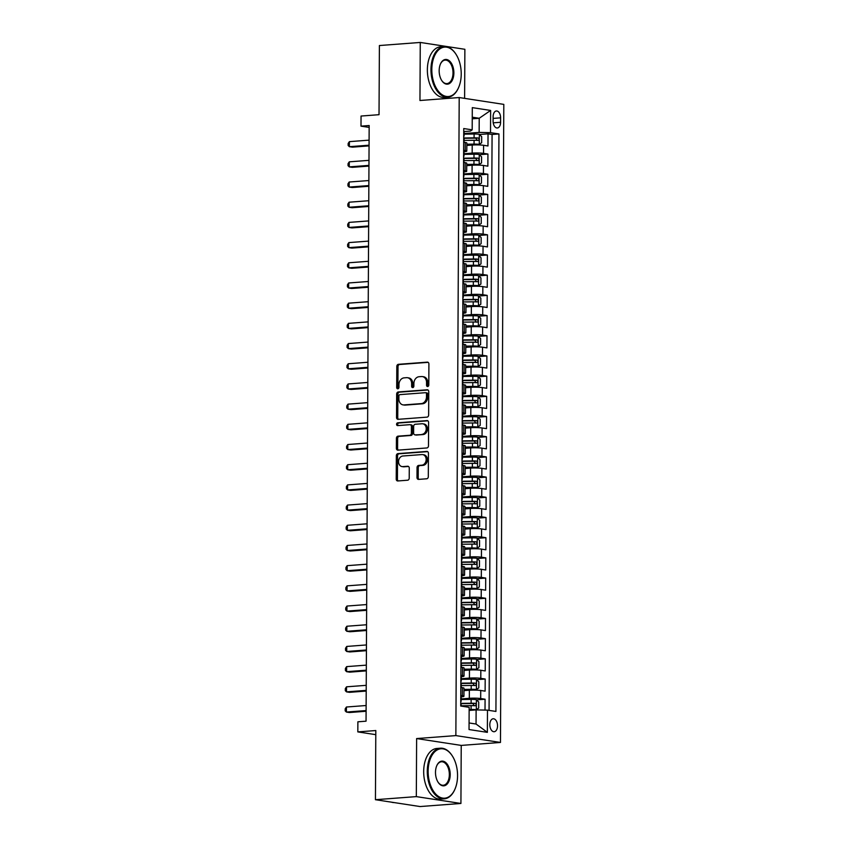 <?xml version="1.0" encoding="UTF-8"?>
<svg xmlns="http://www.w3.org/2000/svg" width="849" height="849" viewBox="0 0 849 849"><rect width="100%" height="100%" fill="white"/><g stroke="black" fill="none" stroke-linecap="round" stroke-linejoin="round"><path stroke-width="1.27" d="M427.663 386.528A1.401 1.114 -81.3 0 0 428.798 385.064L428.904 363.998A1.995 1.592 -81.3 0 0 427.312 362.141L398.425 364.317A1.995 1.592 -81.3 0 0 396.812 366.428L396.695 387.484A1.401 1.114 -81.3 0 0 398.945 387.314L398.956 384.586A6.378 5.105 -81.3 0 1 404.124 377.858L406.533 377.678A6.378 5.105 -81.3 0 1 407.467 377.709A6.378 5.105 -81.3 0 1 411.638 383.631L411.627 386.359A1.401 1.114 -81.3 0 0 413.866 386.189L413.887 383.461A6.378 5.105 -81.3 0 1 419.056 376.733L421.454 376.553A6.378 5.105 -81.3 0 1 422.399 376.585A6.378 5.105 -81.3 0 1 426.559 382.506L426.548 385.223A1.401 1.114 -81.3 0 0 427.663 386.528M497.535 725.831A6.505 3.842 85.7 0 0 493.195 718.763A6.505 3.842 85.7 0 0 489.82 724.653A6.505 3.842 85.7 0 0 494.171 731.721A6.505 3.842 85.7 0 0 497.535 725.831M416.997 477.531A1.995 1.592 -81.3 0 0 418.599 479.388L426.697 478.783A1.995 1.592 -81.3 0 0 428.31 476.671L428.437 453.292A1.995 1.592 -81.3 0 0 426.845 451.424L397.958 453.61A1.995 1.592 -81.3 0 0 396.345 455.711L396.218 479.101A1.995 1.592 -81.3 0 0 397.81 480.959L407.605 480.216A1.995 1.592 -81.3 0 0 409.218 478.114L409.271 468.107A1.995 1.592 -81.3 0 0 407.679 466.25L402.819 466.61A5.338 4.266 -81.3 0 1 402.033 466.589A5.338 4.266 -81.3 0 1 398.574 461.145A5.338 4.266 -81.3 0 1 402.872 456.009L421.889 454.576A5.338 4.266 -81.3 0 1 422.675 454.608A5.338 4.266 -81.3 0 1 426.134 460.041A5.338 4.266 -81.3 0 1 421.836 465.178L418.663 465.422A1.995 1.592 -81.3 0 0 417.05 467.523L416.997 477.531L418.207 477.711A1.995 1.592 -81.3 0 0 418.982 479.356M464.615 98.367L464.87 49.295L420.266 42.45L379.397 45.538L379.025 114.689L361.048 116.048L360.995 126.151L369.166 125.525L366.046 721.183L357.875 721.809L357.822 731.902L375.789 734.661M416.318 796.617L460.922 803.462L461.23 745.411L416.626 738.566L416.318 796.617L375.438 799.705L375.81 730.543L357.822 731.902M416.626 738.566L455.86 735.595L459.203 97.539L503.807 104.385L500.464 742.451L455.86 735.595M420.266 42.45L419.958 100.5L459.203 97.539M427.026 417.135A1.995 1.592 -81.3 0 0 428.639 415.034L428.756 391.644A1.995 1.592 -81.3 0 0 427.164 389.787L398.277 391.973A1.995 1.592 -81.3 0 0 396.663 394.074L396.536 417.464A1.995 1.592 -81.3 0 0 398.139 419.321L427.026 417.135M428.596 422.473L428.48 445.852A1.995 1.592 -81.3 0 1 426.856 447.954L397.969 450.14A1.995 1.592 -81.3 0 1 396.377 448.283L396.43 438.275A1.995 1.592 -81.3 0 1 398.043 436.163L409.759 435.282A1.995 1.592 -81.3 0 0 411.372 433.181L411.415 426.538A1.995 1.592 -81.3 0 0 409.812 424.68L397.619 425.604A1.401 1.114 -81.3 0 1 397.64 422.823L427.005 420.605A1.995 1.592 -81.3 0 1 428.596 422.473M460.922 803.462L420.053 806.55L375.438 799.705M485.023 710.093L485.076 699.226L476.554 699.863M461.145 698.918L469.317 698.303A8.129 0.891 0.3 0 1 480.683 698.547L480.725 690.47L485.119 691.15L485.182 679.03L476.66 679.678M461.251 678.722L469.423 678.107A8.129 0.891 0.3 0 1 480.789 678.351L480.831 670.275L485.225 670.954L485.288 658.835L476.767 659.482M461.357 658.537L469.529 657.922A8.129 0.891 0.3 0 1 480.895 658.166L480.937 650.09L485.331 650.759L485.395 638.65L476.873 639.286M461.463 638.342L469.635 637.726A8.129 0.891 0.3 0 1 481.001 637.97L481.043 629.894L485.437 630.574L485.501 618.454L476.979 619.101M461.569 618.146L469.741 617.531A8.129 0.891 0.3 0 1 481.107 617.775L481.15 609.699L485.543 610.378L485.607 598.269L477.085 598.906M461.676 597.961L469.847 597.346A8.129 0.891 0.3 0 1 481.213 597.59L481.256 589.514L485.649 590.182L485.713 578.073L477.191 578.721M461.782 577.766L469.953 577.15A8.129 0.891 0.3 0 1 481.319 577.394L481.362 569.318L485.755 569.997L485.819 557.878L477.287 558.525M461.888 557.57L470.059 556.955A8.129 0.891 0.3 0 1 481.425 557.209L481.468 549.123L485.861 549.802L485.925 537.693L477.393 538.33M461.994 537.385L470.166 536.77A8.129 0.891 0.3 0 1 481.532 537.014L481.574 528.938L485.968 529.617L486.031 517.497L477.499 518.145M462.1 517.19L470.272 516.574A8.129 0.891 0.3 0 1 481.627 516.818L481.67 508.742L486.074 509.421L486.137 497.302L477.605 497.949M462.206 496.994L470.378 496.378A8.129 0.891 0.3 0 1 481.733 496.633L481.776 488.557L486.18 489.226L486.244 477.117L477.711 477.754M462.312 476.809L470.484 476.193A8.129 0.891 0.3 0 1 481.839 476.438L481.882 468.361L486.286 469.041L486.35 456.921L477.817 457.569M462.418 456.613L470.59 455.998A8.129 0.891 0.3 0 1 481.945 456.242L481.988 448.166L486.392 448.845L486.456 436.726L477.923 437.373M462.525 436.428L470.696 435.802A8.129 0.891 0.3 0 1 482.052 436.057L482.094 427.981L486.498 428.649L486.562 416.541L478.029 417.177M462.631 416.233L470.802 415.617A8.129 0.891 0.3 0 1 482.158 415.861L482.2 407.785L486.604 408.465L486.668 396.345L478.136 396.992M462.737 396.037L470.908 395.422A8.129 0.891 0.3 0 1 482.264 395.666L482.306 387.59L486.71 388.269L486.774 376.149L478.242 376.797M462.843 375.852L471.015 375.237A8.129 0.891 0.3 0 1 482.37 375.481L482.412 367.405L486.817 368.073L486.88 355.964L478.348 356.601M462.949 355.657L471.121 355.041A8.129 0.891 0.3 0 1 482.476 355.285L482.519 347.209L486.923 347.888L486.986 335.769L478.454 336.416M463.055 335.461L471.227 334.846A8.129 0.891 0.3 0 1 482.582 335.09L482.625 327.014L487.029 327.693L487.093 315.584L478.56 316.221M463.161 315.276L471.322 314.661A8.129 0.891 0.3 0 1 482.688 314.905L482.731 306.829L487.135 307.497L487.199 295.388L478.666 296.036M463.267 295.081L471.428 294.465A8.129 0.891 0.3 0 1 482.794 294.709L482.837 286.633L487.241 287.312L487.305 275.193L478.772 275.84M463.374 274.885L471.535 274.269A8.129 0.891 0.3 0 1 482.901 274.524L482.943 266.437L487.347 267.117L487.411 255.008L478.878 255.645M463.48 254.7L471.641 254.084A8.129 0.891 0.3 0 1 483.007 254.329L483.049 246.252L487.453 246.932L487.517 234.812L478.985 235.46M463.575 234.504L471.747 233.889A8.129 0.891 0.3 0 1 483.113 234.133L483.155 226.057L487.559 226.736L487.623 214.617L479.091 215.264M463.681 214.309L471.853 213.693A8.129 0.891 0.3 0 1 483.219 213.948L483.261 205.872L487.666 206.54L487.729 194.432L479.197 195.068M463.787 194.124L471.959 193.508A8.129 0.891 0.3 0 1 483.325 193.752L483.368 185.676L487.761 186.356L487.825 174.236L479.303 174.883M463.894 173.928L472.065 173.313A8.129 0.891 0.3 0 1 483.431 173.557L483.474 165.481L487.867 166.16L487.931 154.04L483.537 153.372A8.129 0.891 -179.7 0 0 472.171 153.117L464 153.743M479.409 154.688L487.931 154.04M480.725 690.47A8.129 0.891 -179.7 0 0 469.359 690.226L463.968 690.63M480.831 670.275A8.129 0.891 -179.7 0 0 469.465 670.031L464.074 670.434M480.937 650.09A8.129 0.891 -179.7 0 0 469.571 649.835L464.18 650.249M481.043 629.894A8.129 0.891 -179.7 0 0 469.677 629.65L464.286 630.054M481.15 609.699A8.129 0.891 -179.7 0 0 469.784 609.455L464.392 609.869M481.256 589.514A8.129 0.891 -179.7 0 0 469.89 589.27L464.499 589.673M481.362 569.318A8.129 0.891 -179.7 0 0 469.996 569.074L464.605 569.477M481.468 549.123A8.129 0.891 -179.7 0 0 470.102 548.879L464.711 549.292M481.574 528.938A8.129 0.891 -179.7 0 0 470.208 528.694L464.817 529.097M481.67 508.742A8.129 0.891 -179.7 0 0 470.314 508.498L464.923 508.901M481.776 488.557A8.129 0.891 -179.7 0 0 470.42 488.302L465.029 488.716M481.882 468.361A8.129 0.891 -179.7 0 0 470.526 468.117L465.135 468.521M481.988 448.166A8.129 0.891 -179.7 0 0 470.633 447.922L465.241 448.325M482.094 427.981A8.129 0.891 -179.7 0 0 470.739 427.726L465.348 428.14M482.2 407.785A8.129 0.891 -179.7 0 0 470.845 407.541L465.454 407.945M482.306 387.59A8.129 0.891 -179.7 0 0 470.951 387.346L465.56 387.749M482.412 367.405A8.129 0.891 -179.7 0 0 471.057 367.15L465.666 367.564M482.519 347.209A8.129 0.891 -179.7 0 0 471.163 346.965L465.772 347.368M482.625 327.014A8.129 0.891 -179.7 0 0 471.259 326.769L465.878 327.183M482.731 306.829A8.129 0.891 -179.7 0 0 471.365 306.585L465.984 306.988M482.837 286.633A8.129 0.891 -179.7 0 0 471.471 286.389L466.09 286.792M482.943 266.437A8.129 0.891 -179.7 0 0 471.577 266.193L466.197 266.607M483.049 246.252A8.129 0.891 -179.7 0 0 471.683 246.008L466.292 246.412M483.155 226.057A8.129 0.891 -179.7 0 0 471.789 225.813L466.398 226.216M483.261 205.872A8.129 0.891 -179.7 0 0 471.895 205.617L466.504 206.031M483.368 185.676A8.129 0.891 -179.7 0 0 472.002 185.432L466.61 185.835M483.474 165.481A8.129 0.891 -179.7 0 0 472.108 165.237L466.717 165.64M493.12 116.695L493.099 121.131A6.293 3.714 85.7 0 0 497.312 127.987A6.293 3.714 85.7 0 0 500.581 122.277L500.602 117.841A6.293 3.714 85.7 0 0 496.389 110.986A6.293 3.714 85.7 0 0 493.12 116.695M469.072 722.966L476.045 724.027L476.119 709.902L487.485 710.146L495.922 711.441L498.947 133.951L490.51 132.656L479.144 132.412L464.106 133.548M487.485 710.146L487.368 732.358L469.041 729.546L469.157 707.334L460.72 706.028L463.745 128.549L472.182 129.844L472.299 107.632L490.626 110.444L490.51 132.656M489.066 710.39L492.08 134.471L488.037 133.855L487.973 145.964L483.58 145.296A8.129 0.891 -179.7 0 0 472.214 145.041L466.823 145.455M463.618 151.78A8.129 0.891 -179.7 0 0 466.801 151.09A8.129 0.891 -179.7 0 0 465.21 150.56L463.628 150.315M466.801 151.09L466.844 143.014A8.129 0.891 -179.7 0 0 465.252 142.473L463.671 142.239M460.774 695.49L462.355 695.734A8.129 0.891 0.3 0 1 463.947 696.265A8.129 0.891 0.3 0 1 460.763 696.955M463.947 696.265L463.989 688.189A8.129 0.891 -179.7 0 0 462.397 687.658L460.816 687.414M460.88 675.295L462.461 675.539A8.129 0.891 0.3 0 1 464.042 676.08A8.129 0.891 0.3 0 1 460.869 676.77M464.042 676.08L464.085 668.004A8.129 0.891 -179.7 0 0 462.503 667.463L460.922 667.218M460.986 655.11L462.567 655.354A8.129 0.891 0.3 0 1 464.148 655.884A8.129 0.891 0.3 0 1 460.975 656.574M464.148 655.884L464.191 647.808A8.129 0.891 -179.7 0 0 462.609 647.278L461.028 647.034M461.092 634.914L462.673 635.158A8.129 0.891 0.3 0 1 464.254 635.689A8.129 0.891 0.3 0 1 461.081 636.379M464.254 635.689L464.297 627.613A8.129 0.891 -179.7 0 0 462.716 627.082L461.134 626.838M461.198 614.718L462.779 614.963A8.129 0.891 0.3 0 1 464.361 615.504A8.129 0.891 0.3 0 1 461.187 616.194M464.361 615.504L464.403 607.428A8.129 0.891 -179.7 0 0 462.822 606.886L461.24 606.642M461.304 594.533L462.885 594.778A8.129 0.891 0.3 0 1 464.467 595.308A8.129 0.891 0.3 0 1 461.294 595.998M464.467 595.308L464.509 587.232A8.129 0.891 -179.7 0 0 462.928 586.701L461.347 586.457M461.41 574.338L462.992 574.582A8.129 0.891 0.3 0 1 464.573 575.123A8.129 0.891 0.3 0 1 461.4 575.802M464.573 575.123L464.615 567.047A8.129 0.891 -179.7 0 0 463.034 566.506L461.453 566.262M461.516 554.153L463.098 554.386A8.129 0.891 0.3 0 1 464.679 554.928A8.129 0.891 0.3 0 1 461.506 555.617M464.679 554.928L464.721 546.852A8.129 0.891 -179.7 0 0 463.14 546.31L461.559 546.066M461.623 533.957L463.204 534.201A8.129 0.891 0.3 0 1 464.785 534.732A8.129 0.891 0.3 0 1 461.612 535.422M464.785 534.732L464.827 526.656A8.129 0.891 -179.7 0 0 463.246 526.125L461.665 525.881M461.729 513.762L463.31 514.006A8.129 0.891 0.3 0 1 464.891 514.547A8.129 0.891 0.3 0 1 461.718 515.226M464.891 514.547L464.934 506.471A8.129 0.891 -179.7 0 0 463.352 505.93L461.771 505.686M461.835 493.577L463.416 493.81A8.129 0.891 0.3 0 1 464.997 494.351A8.129 0.891 0.3 0 1 461.824 495.041M464.997 494.351L465.04 486.275A8.129 0.891 -179.7 0 0 463.458 485.734L461.877 485.501M461.941 473.381L463.522 473.625A8.129 0.891 0.3 0 1 465.103 474.156A8.129 0.891 0.3 0 1 461.93 474.846M465.103 474.156L465.146 466.08A8.129 0.891 -179.7 0 0 463.565 465.549L461.983 465.305M462.047 453.186L463.628 453.43A8.129 0.891 0.3 0 1 465.21 453.971A8.129 0.891 0.3 0 1 462.036 454.661M465.21 453.971L465.252 445.895A8.129 0.891 -179.7 0 0 463.671 445.354L462.089 445.109M462.153 433.001L463.734 433.245A8.129 0.891 0.3 0 1 465.316 433.775A8.129 0.891 0.3 0 1 462.143 434.465M465.316 433.775L465.358 425.699A8.129 0.891 -179.7 0 0 463.777 425.158L462.196 424.924M462.259 412.805L463.841 413.049A8.129 0.891 0.3 0 1 465.422 413.58A8.129 0.891 0.3 0 1 462.249 414.27M465.422 413.58L465.464 405.504A8.129 0.891 -179.7 0 0 463.883 404.973L462.302 404.729M462.365 392.609L463.947 392.854A8.129 0.891 0.3 0 1 465.528 393.395A8.129 0.891 0.3 0 1 462.355 394.085M465.528 393.395L465.57 385.319A8.129 0.891 -179.7 0 0 463.989 384.777L462.408 384.533M462.472 372.424L464.053 372.669A8.129 0.891 0.3 0 1 465.634 373.199A8.129 0.891 0.3 0 1 462.461 373.889M465.634 373.199L465.677 365.123A8.129 0.891 -179.7 0 0 464.095 364.592L462.514 364.348M462.578 352.229L464.148 352.473A8.129 0.891 0.3 0 1 465.74 353.004A8.129 0.891 0.3 0 1 462.567 353.693M465.74 353.004L465.783 344.927A8.129 0.891 -179.7 0 0 464.191 344.397L462.62 344.153M462.684 332.033L464.254 332.277A8.129 0.891 0.3 0 1 465.846 332.819A8.129 0.891 0.3 0 1 462.673 333.508M465.846 332.819L465.889 324.743A8.129 0.891 -179.7 0 0 464.297 324.201L462.726 323.957M462.779 311.848L464.361 312.092A8.129 0.891 0.3 0 1 465.952 312.623A8.129 0.891 0.3 0 1 462.779 313.313M465.952 312.623L465.995 304.547A8.129 0.891 -179.7 0 0 464.403 304.016L462.822 303.772M462.885 291.653L464.467 291.897A8.129 0.891 0.3 0 1 466.059 292.438A8.129 0.891 0.3 0 1 462.885 293.117M466.059 292.438L466.101 284.362A8.129 0.891 -179.7 0 0 464.509 283.821L462.928 283.577M462.992 271.468L464.573 271.701A8.129 0.891 0.3 0 1 466.165 272.242A8.129 0.891 0.3 0 1 462.992 272.932M466.165 272.242L466.207 264.166A8.129 0.891 -179.7 0 0 464.615 263.625L463.034 263.381M463.098 251.272L464.679 251.516A8.129 0.891 0.3 0 1 466.271 252.047A8.129 0.891 0.3 0 1 463.098 252.737M466.271 252.047L466.313 243.971A8.129 0.891 -179.7 0 0 464.721 243.44L463.14 243.196M463.204 231.077L464.785 231.321A8.129 0.891 0.3 0 1 466.377 231.862A8.129 0.891 0.3 0 1 463.204 232.541M466.377 231.862L466.419 223.786A8.129 0.891 -179.7 0 0 464.827 223.245L463.246 223M463.31 210.892L464.891 211.125A8.129 0.891 0.3 0 1 466.483 211.666A8.129 0.891 0.3 0 1 463.31 212.356M466.483 211.666L466.526 203.59A8.129 0.891 -179.7 0 0 464.934 203.049L463.352 202.815M463.416 190.696L464.997 190.94A8.129 0.891 0.3 0 1 466.589 191.471A8.129 0.891 0.3 0 1 463.416 192.161M466.589 191.471L466.632 183.395A8.129 0.891 -179.7 0 0 465.04 182.864L463.458 182.62M463.522 170.5L465.103 170.745A8.129 0.891 0.3 0 1 466.695 171.286A8.129 0.891 0.3 0 1 463.522 171.976M466.695 171.286L466.738 163.21A8.129 0.891 -179.7 0 0 465.146 162.668L463.565 162.424M483.431 173.557L487.825 174.236M483.325 193.752L487.729 194.432M483.219 213.948L487.623 214.617M483.113 234.133L487.517 234.812M483.007 254.329L487.411 255.008M482.901 274.524L487.305 275.193M482.794 294.709L487.199 295.388M482.688 314.905L487.093 315.584M482.582 335.09L486.986 335.769M482.476 355.285L486.88 355.964M482.37 375.481L486.774 376.149M482.264 395.666L486.668 396.345M482.158 415.861L486.562 416.541M482.052 436.057L486.456 436.726M481.945 456.242L486.35 456.921M481.839 476.438L486.244 477.117M481.733 496.633L486.137 497.302M481.627 516.818L486.031 517.497M481.532 537.014L485.925 537.693M481.425 557.209L485.819 557.878M481.319 577.394L485.713 578.073M481.213 597.59L485.607 598.269M481.107 617.775L485.501 618.454M481.001 637.97L485.395 638.65M480.895 658.166L485.288 658.835M480.789 678.351L485.182 679.03M480.683 698.547L485.076 699.226M476.119 709.902L469.147 710.422M479.144 132.412L479.218 118.276L472.246 117.204M472.246 118.807L479.218 118.276L490.626 110.444M463.724 131.584L470.463 131.075L472.182 129.844M461.23 745.411L500.464 742.451M360.995 126.151L369.156 127.403M479.515 134.492L488.037 133.855M492.08 134.471L498.947 133.951M487.368 732.358L476.045 724.027M428.098 386.391A1.401 1.114 -81.3 0 1 427.747 385.414L427.769 382.687A6.378 5.105 -81.3 0 0 423.598 376.765L422.399 376.585M407.467 377.709L408.677 377.901A6.378 5.105 -81.3 0 1 412.837 383.812L412.826 386.539A1.401 1.114 -81.3 0 0 413.166 387.515M428.129 362.353L399.624 364.508A1.995 1.592 -81.3 0 0 398.011 366.609L397.905 387.664A1.401 1.114 -81.3 0 0 398.245 388.64M427.981 389.999L399.486 392.153A1.995 1.592 -81.3 0 0 397.873 394.254L397.746 417.644A1.995 1.592 -81.3 0 0 398.521 419.289M426.506 394A1.401 1.114 -81.3 0 0 425.381 392.694L400.028 394.615A1.401 1.114 -81.3 0 0 398.903 396.08L398.881 398.956A6.378 5.105 -81.3 0 0 403.052 404.877A6.378 5.105 -81.3 0 0 403.986 404.909L421.316 403.604A6.378 5.105 -81.3 0 0 426.485 396.876L426.506 394L427.705 394.18A1.401 1.114 -81.3 0 0 426.591 392.885M403.052 404.877L404.251 405.058A6.378 5.105 -81.3 0 0 405.196 405.1L403.986 404.909M427.705 394.18L427.694 397.056A6.378 5.105 -81.3 0 1 422.526 403.784L405.196 405.1M411.022 424.861A1.995 1.592 -81.3 0 1 412.614 426.729L412.582 433.361A1.995 1.592 -81.3 0 1 410.969 435.463L399.253 436.354A1.995 1.592 -81.3 0 0 397.64 438.455L397.587 448.463A1.995 1.592 -81.3 0 0 398.361 450.108M427.822 420.817L398.839 423.014A1.401 1.114 -81.3 0 0 398.16 425.561M421.921 434.37A5.338 4.266 -81.3 0 0 426.219 429.223A5.338 4.266 -81.3 0 0 422.76 423.789A5.338 4.266 -81.3 0 0 421.974 423.757L415.278 424.267A1.995 1.592 -81.3 0 0 413.654 426.368L413.622 433.011A1.995 1.592 -81.3 0 0 415.214 434.868L423.12 434.55A5.338 4.266 -81.3 0 0 427.429 429.414A5.338 4.266 -81.3 0 0 423.959 423.98L422.76 423.789M415.851 434.964A1.995 1.592 -81.3 0 0 416.424 435.059L415.214 434.868M423.12 434.55L416.424 435.059M422.675 454.608L423.884 454.788A5.338 4.266 -81.3 0 1 427.344 460.222A5.338 4.266 -81.3 0 1 423.046 465.358L419.873 465.602A1.995 1.592 -81.3 0 0 418.26 467.703L418.207 477.711M402.033 466.589L403.243 466.77A5.338 4.266 -81.3 0 0 404.028 466.801L402.819 466.61M408.486 466.462L404.028 466.801M427.663 451.647L399.157 453.791A1.995 1.592 -81.3 0 0 397.544 455.892L397.428 479.282A1.995 1.592 -81.3 0 0 398.202 480.927M466.833 144.5L479.229 144.362L481.648 142.717L481.68 136.657L479.282 134.269A5.381 0.594 -179.7 0 0 474.103 134.015L464.106 134.153M479.229 144.362A5.381 0.594 -179.7 0 0 474.05 144.118L466.833 144.213M464.074 140.414L474.071 140.276A5.381 0.594 0.3 0 1 478.146 140.403C479.345 139.714 479.345 138.907 478.157 137.984A5.381 0.594 -179.7 0 0 474.082 137.856L463.692 137.994M464 138.281L475.801 138.154L476.894 139.756M463.724 131.913A5.381 0.594 0.3 0 1 464.116 132.136L464.095 135.967A5.381 0.594 -179.7 0 0 463.809 135.776L463.745 135.766M369.06 145.2L349.363 146.686L349.395 141.645L369.092 140.149M463.692 138.132L463.798 138.196A5.381 0.594 0.3 0 1 464.085 138.387L464.063 142.229M369.06 145.89L352.377 147.153L349.363 146.686L348.154 145.476L348.164 143.449L349.395 141.645M461.23 74.075A24.78 14.635 85.7 0 0 455.913 54.156A24.78 14.635 85.7 0 0 440.323 48.595A24.78 14.635 85.7 0 0 431.812 69.554A24.78 14.635 85.7 0 0 441.947 94.61A24.78 14.635 85.7 0 0 458.46 87.861A24.78 14.635 85.7 0 0 461.23 74.075M458.364 88.073A25.396 14.995 -94.3 0 1 458.269 88.296A25.396 14.995 -94.3 0 1 447.943 97.168A25.396 14.995 -94.3 0 1 430.963 69.544A25.396 14.995 -94.3 0 1 444.112 46.536A25.396 14.995 -94.3 0 1 455.658 53.763A25.396 14.995 -94.3 0 1 455.786 53.965M453.875 72.95A12.395 7.312 -94.3 0 1 449.609 83.425A12.395 7.312 -94.3 0 1 441.82 80.644A12.395 7.312 -94.3 0 1 439.166 70.69A12.395 7.312 -94.3 0 1 440.546 63.792A12.395 7.312 -94.3 0 1 448.803 60.417A12.395 7.312 -94.3 0 1 453.875 72.95M441.692 80.443A11.78 6.951 85.7 0 0 446.914 83.605A11.78 6.951 85.7 0 0 453.016 72.929A11.78 6.951 85.7 0 0 445.141 60.109A11.78 6.951 85.7 0 0 440.451 64.015M447.943 97.168L444.345 97.444A25.396 14.995 -94.3 0 1 427.365 69.809A25.396 14.995 -94.3 0 1 440.514 46.801L444.112 46.536M457.558 775.742A24.78 14.635 85.7 0 0 452.241 755.822A24.78 14.635 85.7 0 0 436.651 750.261A24.78 14.635 85.7 0 0 428.14 771.221A24.78 14.635 85.7 0 0 438.275 796.277A24.78 14.635 85.7 0 0 454.788 789.528A24.78 14.635 85.7 0 0 457.558 775.742M454.693 789.74A25.396 14.995 -94.3 0 1 454.597 789.963A25.396 14.995 -94.3 0 1 444.271 798.835A25.396 14.995 -94.3 0 1 427.28 771.2A25.396 14.995 -94.3 0 1 440.44 748.202A25.396 14.995 -94.3 0 1 451.986 755.43A25.396 14.995 -94.3 0 1 452.114 755.631M450.203 774.606A12.395 7.312 -94.3 0 1 445.937 785.092A12.395 7.312 -94.3 0 1 438.148 782.311A12.395 7.312 -94.3 0 1 435.495 772.357A12.395 7.312 -94.3 0 1 436.874 765.458A12.395 7.312 -94.3 0 1 445.131 762.084A12.395 7.312 -94.3 0 1 450.203 774.606M438.02 782.109A11.78 6.951 85.7 0 0 443.242 785.261A11.78 6.951 85.7 0 0 449.344 774.596A11.78 6.951 85.7 0 0 441.469 761.765A11.78 6.951 85.7 0 0 436.779 765.681M444.271 798.835L440.673 799.111A25.396 14.995 -94.3 0 1 423.683 771.476A25.396 14.995 -94.3 0 1 436.842 748.468L440.44 748.202M394.276 802.592A25.396 14.995 -94.3 0 1 391.421 802.156M466.727 164.695L479.123 164.557L481.542 162.902L481.574 156.853L479.176 154.454A5.381 0.594 -179.7 0 0 473.997 154.21L464 154.348M479.123 164.557A5.381 0.594 -179.7 0 0 473.944 164.303L466.727 164.398M463.968 160.61L473.965 160.472A5.381 0.594 0.3 0 1 478.04 160.599C479.239 159.909 479.239 159.103 478.051 158.169A5.381 0.594 -179.7 0 0 473.975 158.041L463.586 158.19M463.894 158.476L475.695 158.349L476.788 159.941M466.621 184.891L479.016 184.742L481.436 183.097L481.468 177.038L479.069 174.65A5.381 0.594 -179.7 0 0 473.891 174.406L463.894 174.533M479.016 184.742A5.381 0.594 -179.7 0 0 473.838 184.498L466.621 184.594M463.862 180.795L473.859 180.657A5.381 0.594 0.3 0 1 477.934 180.784C479.133 180.105 479.133 179.298 477.945 178.364A5.381 0.594 -179.7 0 0 473.869 178.237L463.48 178.375M463.787 178.672L475.589 178.545L476.682 180.137M466.515 205.076L478.91 204.938L481.33 203.293L481.362 197.233L478.963 194.845A5.381 0.594 -179.7 0 0 473.784 194.591L463.787 194.729M478.91 204.938A5.381 0.594 -179.7 0 0 473.731 204.694L466.515 204.789M463.756 200.99L473.753 200.852A5.381 0.594 0.3 0 1 477.828 200.98C479.027 200.29 479.027 199.483 477.838 198.56A5.381 0.594 -179.7 0 0 473.763 198.433L463.374 198.57M463.681 198.857L475.482 198.73L476.576 200.332M466.409 225.272L478.804 225.134L481.224 223.478L481.256 217.418L478.857 215.03A5.381 0.594 -179.7 0 0 473.678 214.786L463.681 214.924M478.804 225.134A5.381 0.594 -179.7 0 0 473.625 224.879L466.409 224.974M463.65 221.175L473.646 221.048A5.381 0.594 0.3 0 1 477.722 221.165C478.921 220.485 478.921 219.679 477.732 218.745A5.381 0.594 -179.7 0 0 473.657 218.618L463.267 218.766M463.575 219.053L475.376 218.925L476.469 220.517M463.618 152.098A5.381 0.594 0.3 0 1 464.01 152.321L463.989 156.163A5.381 0.594 -179.7 0 0 463.703 155.972L463.639 155.961M368.954 165.396L349.257 166.882L349.289 161.83L368.986 160.344M463.586 158.328L463.692 158.392A5.381 0.594 0.3 0 1 463.978 158.583L463.957 162.424M368.954 166.086L352.271 167.338L349.257 166.882L348.048 165.661L348.058 163.645L349.289 161.83M463.512 172.294A5.381 0.594 0.3 0 1 463.904 172.517L463.883 176.348A5.381 0.594 -179.7 0 0 463.596 176.157L463.543 176.157M368.848 185.581L349.151 187.067L349.183 182.026L368.88 180.54M463.48 178.523L463.586 178.587A5.381 0.594 0.3 0 1 463.872 178.778L463.851 182.609M368.848 186.271L352.165 187.533L349.151 187.067L347.941 185.857L347.952 183.84L349.183 182.026M463.405 192.49A5.381 0.594 0.3 0 1 463.798 192.712L463.777 196.543A5.381 0.594 -179.7 0 0 463.49 196.352L463.437 196.342M368.742 205.776L349.045 207.262L349.077 202.211L368.774 200.725M463.374 198.708L463.48 198.772A5.381 0.594 0.3 0 1 463.766 198.963L463.745 202.805M368.742 206.466L352.059 207.729L349.045 207.262L347.835 206.052L347.846 204.025L349.077 202.211M463.299 212.675A5.381 0.594 0.3 0 1 463.692 212.897L463.671 216.739A5.381 0.594 -179.7 0 0 463.384 216.548L463.331 216.537M368.646 225.972L348.939 227.458L348.971 222.406L368.668 220.92M463.267 218.904L463.374 218.968A5.381 0.594 0.3 0 1 463.66 219.159L463.639 222.99M368.636 226.662L351.953 227.914L348.939 227.458L347.729 226.237L347.74 224.221L348.971 222.406M466.303 245.467L478.698 245.319L481.118 243.674L481.15 237.614L478.751 235.226A5.381 0.594 -179.7 0 0 473.572 234.982L463.575 235.109M478.698 245.319A5.381 0.594 -179.7 0 0 473.519 245.074L466.303 245.17M463.543 241.371L473.54 241.233A5.381 0.594 0.3 0 1 477.616 241.36C478.815 240.681 478.815 239.874 477.626 238.94A5.381 0.594 -179.7 0 0 473.551 238.813L463.161 238.951M463.469 239.248L475.27 239.121L476.363 240.713M463.193 232.87A5.381 0.594 0.3 0 1 463.586 233.093L463.565 236.924A5.381 0.594 -179.7 0 0 463.278 236.733L463.225 236.733M368.54 246.157L348.833 247.643L348.865 242.602L368.562 241.116M463.161 239.1L463.267 239.163A5.381 0.594 0.3 0 1 463.554 239.354L463.533 243.185M368.53 246.847L351.847 248.11L348.833 247.643L347.623 246.433L347.634 244.416L348.865 242.602M466.197 265.652L478.592 265.514L481.012 263.869L481.043 257.809L478.645 255.422A5.381 0.594 -179.7 0 0 473.466 255.167L463.469 255.305M478.592 265.514A5.381 0.594 -179.7 0 0 473.413 265.259L466.197 265.366M463.437 261.566L473.434 261.428A5.381 0.594 0.3 0 1 477.509 261.556C478.709 260.866 478.709 260.059 477.52 259.125A5.381 0.594 -179.7 0 0 473.445 259.009L463.055 259.147M463.363 259.433L475.164 259.306L476.257 260.908M463.087 253.055A5.381 0.594 0.3 0 1 463.48 253.278L463.458 257.12A5.381 0.594 -179.7 0 0 463.172 256.929L463.119 256.918M368.434 266.353L348.737 267.838L348.759 262.787L368.455 261.301M463.055 259.285L463.161 259.348A5.381 0.594 0.3 0 1 463.448 259.539L463.427 263.381M368.424 267.042L351.751 268.305L348.737 267.838L347.517 266.628L347.528 264.601L348.759 262.787M466.09 285.848L478.486 285.71L480.905 284.054L480.937 277.994L478.539 275.607A5.381 0.594 -179.7 0 0 473.36 275.363L463.363 275.501M478.486 285.71A5.381 0.594 -179.7 0 0 473.307 285.455L466.09 285.551M463.331 281.751L473.328 281.624A5.381 0.594 0.3 0 1 477.403 281.741C478.603 281.061 478.603 280.255 477.414 279.321A5.381 0.594 -179.7 0 0 473.339 279.194L462.96 279.342M463.257 279.629L475.058 279.501L476.151 281.093M462.992 273.251A5.381 0.594 0.3 0 1 463.374 273.474L463.352 277.315A5.381 0.594 -179.7 0 0 463.066 277.124L463.013 277.114M368.328 286.548L348.631 288.034L348.652 282.982L368.349 281.497M462.949 279.48L463.055 279.544A5.381 0.594 0.3 0 1 463.342 279.735L463.321 283.566M368.317 287.238L351.645 288.49L348.631 288.034L347.411 286.813L347.421 284.797L348.652 282.982M465.984 306.043L478.38 305.895L480.799 304.25L480.831 298.19L478.433 295.802A5.381 0.594 -179.7 0 0 473.254 295.548L463.257 295.685M478.38 305.895A5.381 0.594 -179.7 0 0 473.201 305.651L465.984 305.746M463.225 301.947L473.222 301.809A5.381 0.594 0.3 0 1 477.297 301.936C478.496 301.257 478.496 300.44 477.308 299.517A5.381 0.594 -179.7 0 0 473.233 299.389L462.854 299.527M463.151 299.814L474.952 299.686L476.045 301.289M462.885 293.446A5.381 0.594 0.3 0 1 463.267 293.669L463.246 297.5A5.381 0.594 -179.7 0 0 462.96 297.309L462.907 297.309M368.222 306.733L348.525 308.219L348.546 303.178L368.243 301.692M462.854 299.676L462.949 299.729A5.381 0.594 0.3 0 1 463.236 299.93L463.214 303.762M368.211 307.423L351.539 308.686L348.525 308.219L347.305 307.009L347.315 304.993L348.546 303.178M465.878 326.228L478.274 326.09L480.693 324.435L480.725 318.386L478.327 315.998A5.381 0.594 -179.7 0 0 473.148 315.743L463.151 315.881M478.274 326.09A5.381 0.594 -179.7 0 0 473.095 325.836L465.878 325.942M463.119 322.142L473.116 322.004A5.381 0.594 0.3 0 1 477.191 322.132C478.39 321.442 478.39 320.635 477.202 319.702A5.381 0.594 -179.7 0 0 473.126 319.585L462.747 319.723M463.045 320.009L474.846 319.882L475.939 321.484M462.779 313.631A5.381 0.594 0.3 0 1 463.161 313.854L463.14 317.696A5.381 0.594 -179.7 0 0 462.854 317.505L462.801 317.494M368.116 326.929L348.419 328.414L348.44 323.363L368.137 321.877M462.747 319.861L462.843 319.924A5.381 0.594 0.3 0 1 463.13 320.115L463.108 323.957M368.105 327.618L351.433 328.881L348.419 328.414L347.199 327.194L347.209 325.178L348.44 323.363M465.772 346.424L478.167 346.275L480.587 344.63L480.619 338.571L478.22 336.183A5.381 0.594 -179.7 0 0 473.042 335.939L463.045 336.066M478.167 346.275A5.381 0.594 -179.7 0 0 472.989 346.031L465.772 346.127M463.013 342.327L473.01 342.2A5.381 0.594 0.3 0 1 477.085 342.317C478.284 341.638 478.295 340.831 477.096 339.897A5.381 0.594 -179.7 0 0 473.02 339.77L462.641 339.908M462.938 340.205L474.74 340.078L475.833 341.669M462.673 333.827A5.381 0.594 0.3 0 1 463.055 334.05L463.034 337.891A5.381 0.594 -179.7 0 0 462.747 337.69L462.694 337.69M368.01 347.114L348.313 348.61L348.334 343.558L368.031 342.073M462.641 340.056L462.737 340.12A5.381 0.594 0.3 0 1 463.023 340.311L463.002 344.142M367.999 347.814L351.327 349.066L348.313 348.61L347.092 347.39L347.103 345.373L348.334 343.558M465.666 366.619L478.061 366.471L480.492 364.826L480.523 358.766L478.114 356.378A5.381 0.594 -179.7 0 0 472.935 356.124L462.938 356.262M478.061 366.471A5.381 0.594 -179.7 0 0 472.882 366.227L465.666 366.322M462.907 362.523L472.904 362.385A5.381 0.594 0.3 0 1 476.979 362.512C478.178 361.833 478.189 361.016 476.989 360.093A5.381 0.594 -179.7 0 0 472.914 359.965L462.535 360.103M462.832 360.39L474.644 360.263L475.727 361.865M462.567 354.022A5.381 0.594 0.3 0 1 462.949 354.245L462.938 358.076A5.381 0.594 -179.7 0 0 462.641 357.885L462.588 357.875M367.904 367.309L348.207 368.795L348.228 363.754L367.925 362.258M462.535 360.241L462.631 360.305A5.381 0.594 0.3 0 1 462.917 360.496L462.896 364.338M367.893 367.999L351.221 369.262L348.207 368.795L346.986 367.585L346.997 365.569L348.228 363.754M465.56 386.804L477.955 386.666L480.385 385.011L480.417 378.962L478.008 376.563A5.381 0.594 -179.7 0 0 472.829 376.319L462.832 376.457M477.955 386.666A5.381 0.594 -179.7 0 0 472.776 386.412L465.56 386.518M462.801 382.719L472.797 382.581A5.381 0.594 0.3 0 1 476.873 382.708C478.072 382.018 478.083 381.212 476.883 380.278A5.381 0.594 -179.7 0 0 472.808 380.161L462.429 380.299M462.726 380.585L474.538 380.458L475.62 382.061M462.461 374.207A5.381 0.594 0.3 0 1 462.843 374.43L462.832 378.272A5.381 0.594 -179.7 0 0 462.535 378.081L462.482 378.07M367.797 387.505L348.101 388.991L348.122 383.939L367.819 382.453M462.429 380.437L462.525 380.501A5.381 0.594 0.3 0 1 462.811 380.692L462.79 384.533M367.787 388.195L351.115 389.458L348.101 388.991L346.88 387.77L346.891 385.754L348.122 383.939M465.454 407L477.849 406.851L480.279 405.206L480.311 399.147L477.902 396.759A5.381 0.594 -179.7 0 0 472.723 396.515L462.726 396.642M477.849 406.851A5.381 0.594 -179.7 0 0 472.67 406.607L465.454 406.703M462.694 402.904L472.691 402.766A5.381 0.594 0.3 0 1 476.767 402.893C477.966 402.214 477.976 401.407 476.777 400.473A5.381 0.594 -179.7 0 0 472.702 400.346L462.323 400.484M462.62 400.781L474.432 400.654L475.514 402.246M462.355 394.403A5.381 0.594 0.3 0 1 462.737 394.626L462.726 398.457A5.381 0.594 -179.7 0 0 462.429 398.266L462.376 398.266M367.691 407.69L347.994 409.186L348.016 404.135L367.713 402.649M462.323 400.632L462.418 400.696A5.381 0.594 0.3 0 1 462.705 400.887L462.694 404.718M367.691 408.38L351.008 409.642L347.994 409.186L346.774 407.966L346.785 405.949L348.016 404.135M465.348 427.185L477.743 427.047L480.173 425.402L480.205 419.342L477.796 416.955A5.381 0.594 -179.7 0 0 472.617 416.7L462.631 416.838M477.743 427.047A5.381 0.594 -179.7 0 0 472.564 426.803L465.348 426.898M462.588 423.099L472.585 422.961A5.381 0.594 0.3 0 1 476.66 423.089C477.86 422.399 477.87 421.592 476.671 420.669A5.381 0.594 -179.7 0 0 472.596 420.542L462.217 420.679M462.514 420.966L474.326 420.839L475.408 422.441M462.249 414.599A5.381 0.594 0.3 0 1 462.641 414.821L462.62 418.653A5.381 0.594 -179.7 0 0 462.323 418.461L462.27 418.451M367.585 427.885L347.888 429.371L347.91 424.33L367.606 422.834M462.217 420.817L462.312 420.881A5.381 0.594 0.3 0 1 462.599 421.072L462.588 424.914M367.585 428.575L350.902 429.838L347.888 429.371L346.668 428.161L346.679 426.134L347.91 424.33M465.241 447.381L477.637 447.243L480.067 445.587L480.099 439.538L477.69 437.139A5.381 0.594 -179.7 0 0 472.511 436.895L462.525 437.033M477.637 447.243A5.381 0.594 -179.7 0 0 472.458 446.988L465.241 447.083M462.482 443.295L472.479 443.157A5.381 0.594 0.3 0 1 476.554 443.284C477.754 442.594 477.764 441.788 476.565 440.854A5.381 0.594 -179.7 0 0 472.49 440.727L462.111 440.875M462.408 441.162L474.22 441.034L475.302 442.626M462.143 434.784A5.381 0.594 0.3 0 1 462.535 435.006L462.514 438.848A5.381 0.594 -179.7 0 0 462.227 438.657L462.164 438.646M367.479 448.081L347.782 449.567L347.803 444.515L367.5 443.029M462.111 441.013L462.206 441.077A5.381 0.594 0.3 0 1 462.493 441.268L462.482 445.109M367.479 448.771L350.796 450.023L347.782 449.567L346.572 448.346L346.583 446.33L347.803 444.515M465.135 467.576L477.531 467.428L479.961 465.783L479.993 459.723L477.584 457.335A5.381 0.594 -179.7 0 0 472.405 457.091L462.418 457.218M477.531 467.428A5.381 0.594 -179.7 0 0 472.352 467.183L465.146 467.279M462.387 463.48L472.373 463.342A5.381 0.594 0.3 0 1 476.448 463.469C477.647 462.79 477.658 461.983 476.459 461.049A5.381 0.594 -179.7 0 0 472.384 460.922L462.005 461.06M462.302 461.357L474.113 461.23L475.196 462.822M462.036 454.979A5.381 0.594 0.3 0 1 462.429 455.202L462.408 459.033A5.381 0.594 -179.7 0 0 462.121 458.842L462.058 458.842M367.373 468.266L347.676 469.752L347.697 464.711L367.394 463.225M462.005 461.209L462.1 461.272A5.381 0.594 0.3 0 1 462.397 461.463L462.376 465.294M367.373 468.956L350.69 470.219L347.676 469.752L346.466 468.542L346.477 466.526L347.697 464.711M465.029 487.761L477.425 487.623L479.855 485.978L479.887 479.918L477.478 477.531A5.381 0.594 -179.7 0 0 472.299 477.276L462.312 477.414M477.425 487.623A5.381 0.594 -179.7 0 0 472.246 487.379L465.04 487.475M462.281 483.675L472.267 483.537A5.381 0.594 0.3 0 1 476.342 483.665C477.541 482.975 477.552 482.168 476.353 481.245A5.381 0.594 -179.7 0 0 472.277 481.118L461.898 481.256M462.196 481.542L474.007 481.415L475.1 483.017M461.93 475.175A5.381 0.594 0.3 0 1 462.323 475.398L462.302 479.229A5.381 0.594 -179.7 0 0 462.015 479.038L461.952 479.027M367.267 488.462L347.57 489.947L347.591 484.896L367.288 483.41M461.898 481.394L461.994 481.457A5.381 0.594 0.3 0 1 462.291 481.648L462.27 485.49M367.267 489.151L350.584 490.414L347.57 489.947L346.36 488.737L346.371 486.71L347.591 484.896M464.923 507.957L477.329 507.819L479.749 506.163L479.781 500.103L477.382 497.716A5.381 0.594 -179.7 0 0 472.193 497.472L462.206 497.61M477.329 507.819A5.381 0.594 -179.7 0 0 472.14 507.564L464.934 507.66M462.174 503.86L472.161 503.733A5.381 0.594 0.3 0 1 476.236 503.85C477.435 503.17 477.446 502.364 476.247 501.43A5.381 0.594 -179.7 0 0 472.182 501.303L461.792 501.451M462.089 501.738L473.901 501.61L474.994 503.202M461.824 495.36A5.381 0.594 0.3 0 1 462.217 495.583L462.196 499.424A5.381 0.594 -179.7 0 0 461.909 499.233L461.845 499.223M367.161 508.657L347.464 510.143L347.485 505.091L367.192 503.606M461.792 501.589L461.888 501.653A5.381 0.594 0.3 0 1 462.185 501.844L462.164 505.675M367.161 509.347L350.478 510.599L347.464 510.143L346.254 508.922L346.265 506.906L347.485 505.091M464.817 528.152L477.223 528.004L479.643 526.359L479.674 520.299L477.276 517.911A5.381 0.594 -179.7 0 0 472.086 517.667L462.1 517.794M477.223 528.004A5.381 0.594 -179.7 0 0 472.033 527.76L464.827 527.855M462.068 524.056L472.055 523.918A5.381 0.594 0.3 0 1 476.13 524.045C477.329 523.366 477.34 522.559 476.14 521.626A5.381 0.594 -179.7 0 0 472.076 521.498L461.686 521.636M461.983 521.933L473.795 521.806L474.888 523.398M461.718 515.555A5.381 0.594 0.3 0 1 462.111 515.778L462.089 519.609A5.381 0.594 -179.7 0 0 461.803 519.418L461.739 519.418M367.055 528.842L347.358 530.328L347.379 525.287L367.086 523.801M461.686 521.785L461.782 521.848A5.381 0.594 0.3 0 1 462.079 522.039L462.058 525.871M367.055 529.532L350.372 530.795L347.358 530.328L346.148 529.118L346.159 527.102L347.379 525.287M464.721 548.337L477.117 548.199L479.536 546.554L479.568 540.495L477.17 538.107A5.381 0.594 -179.7 0 0 471.98 537.852L461.994 537.99M477.117 548.199A5.381 0.594 -179.7 0 0 471.927 547.945L464.721 548.051M461.962 544.251L471.948 544.113A5.381 0.594 0.3 0 1 476.024 544.241C477.223 543.551 477.234 542.744 476.045 541.811A5.381 0.594 -179.7 0 0 471.97 541.694L461.58 541.832M461.877 542.118L473.689 541.991L474.782 543.593M461.612 535.74A5.381 0.594 0.3 0 1 462.005 535.963L461.983 539.805A5.381 0.594 -179.7 0 0 461.697 539.614L461.633 539.603M366.948 549.038L347.252 550.523L347.283 545.472L366.98 543.986M461.58 541.97L461.686 542.033A5.381 0.594 0.3 0 1 461.973 542.224L461.952 546.066M366.948 549.727L350.266 550.99L347.252 550.523L346.042 549.314L346.052 547.287L347.283 545.472M464.615 568.533L477.011 568.395L479.43 566.739L479.462 560.68L477.064 558.292A5.381 0.594 -179.7 0 0 471.885 558.048L461.888 558.186M477.011 568.395A5.381 0.594 -179.7 0 0 471.832 568.14L464.615 568.236M461.856 564.436L471.842 564.309A5.381 0.594 0.3 0 1 475.918 564.426C477.127 563.747 477.127 562.94 475.939 562.006A5.381 0.594 -179.7 0 0 471.864 561.879L461.474 562.027M461.771 562.314L473.583 562.187L474.676 563.778M461.506 555.936A5.381 0.594 0.3 0 1 461.898 556.159L461.877 560A5.381 0.594 -179.7 0 0 461.591 559.799L461.527 559.799M366.842 569.233L347.145 570.719L347.177 565.667L366.874 564.182M461.474 562.165L461.58 562.229A5.381 0.594 0.3 0 1 461.867 562.42L461.845 566.251M366.842 569.923L350.159 571.175L347.145 570.719L345.936 569.499L345.946 567.482L347.177 565.667M464.509 588.728L476.905 588.58L479.324 586.935L479.356 580.875L476.958 578.487A5.381 0.594 -179.7 0 0 471.779 578.233L461.782 578.371M476.905 588.58A5.381 0.594 -179.7 0 0 471.726 588.336L464.509 588.431M461.75 584.632L471.736 584.494A5.381 0.594 0.3 0 1 475.811 584.621C477.021 583.942 477.021 583.125 475.833 582.202A5.381 0.594 -179.7 0 0 471.757 582.074L461.368 582.212M461.665 582.499L473.477 582.372L474.57 583.974M461.4 576.131A5.381 0.594 0.3 0 1 461.792 576.354L461.771 580.185A5.381 0.594 -179.7 0 0 461.485 579.994L461.421 579.994M366.736 589.418L347.039 590.904L347.071 585.863L366.768 584.377M461.368 582.361L461.474 582.414A5.381 0.594 0.3 0 1 461.76 582.616L461.739 586.447M366.736 590.108L350.053 591.371L347.039 590.904L345.83 589.694L345.84 587.678L347.071 585.863M464.403 608.913L476.798 608.775L479.218 607.12L479.25 601.071L476.851 598.683A5.381 0.594 -179.7 0 0 471.673 598.428L461.676 598.566M476.798 608.775A5.381 0.594 -179.7 0 0 471.619 608.521L464.403 608.627M461.644 604.828L471.641 604.69A5.381 0.594 0.3 0 1 475.705 604.817C476.915 604.127 476.915 603.321 475.727 602.387A5.381 0.594 -179.7 0 0 471.651 602.27L461.262 602.408M461.559 602.694L473.371 602.567L474.464 604.17M461.294 596.316A5.381 0.594 0.3 0 1 461.686 596.539L461.665 600.381A5.381 0.594 -179.7 0 0 461.378 600.19L461.315 600.179M366.63 609.614L346.933 611.1L346.965 606.048L366.662 604.562M461.262 602.546L461.368 602.61A5.381 0.594 0.3 0 1 461.654 602.801L461.633 606.642M366.63 610.304L349.947 611.567L346.933 611.1L345.723 609.879L345.734 607.863L346.965 606.048M464.297 629.109L476.692 628.96L479.112 627.315L479.144 621.256L476.745 618.868A5.381 0.594 -179.7 0 0 471.566 618.624L461.569 618.751M476.692 628.96A5.381 0.594 -179.7 0 0 471.513 628.716L464.297 628.812M461.538 625.013L471.535 624.885A5.381 0.594 0.3 0 1 475.599 625.002C476.809 624.323 476.809 623.516 475.62 622.582A5.381 0.594 -179.7 0 0 471.545 622.455L461.156 622.593M461.453 622.89L473.264 622.763L474.358 624.355M461.187 616.512A5.381 0.594 0.3 0 1 461.58 616.735L461.559 620.577A5.381 0.594 -179.7 0 0 461.272 620.375L461.209 620.375M366.524 629.799L346.827 631.295L346.859 626.244L366.556 624.758M461.156 622.741L461.262 622.805A5.381 0.594 0.3 0 1 461.548 622.996L461.527 626.827M366.524 630.499L349.841 631.752L346.827 631.295L345.617 630.075L345.628 628.058L346.859 626.244M464.191 649.305L476.586 649.156L479.006 647.511L479.038 641.451L476.639 639.064A5.381 0.594 -179.7 0 0 471.46 638.809L461.463 638.947M476.586 649.156A5.381 0.594 -179.7 0 0 471.407 648.912L464.191 649.007M461.432 645.208L471.428 645.07A5.381 0.594 0.3 0 1 475.504 645.198C476.703 644.518 476.703 643.701 475.514 642.778A5.381 0.594 -179.7 0 0 471.439 642.651L461.049 642.789M461.357 643.075L473.158 642.948L474.251 644.55M464.085 669.49L476.48 669.352L478.9 667.696L478.932 661.647L476.533 659.249A5.381 0.594 -179.7 0 0 471.354 659.004L461.357 659.142M476.48 669.352A5.381 0.594 -179.7 0 0 471.301 669.097L464.085 669.203M461.325 665.404L471.322 665.266A5.381 0.594 0.3 0 1 475.398 665.393C476.597 664.703 476.597 663.897 475.408 662.963A5.381 0.594 -179.7 0 0 471.333 662.846L460.943 662.984M461.251 663.271L473.052 663.143L474.145 664.746M463.978 689.685L476.374 689.537L478.794 687.892L478.825 681.832L476.427 679.444A5.381 0.594 -179.7 0 0 471.248 679.2L461.251 679.327M476.374 689.537A5.381 0.594 -179.7 0 0 471.195 689.292L463.978 689.388M461.219 685.589L471.216 685.451A5.381 0.594 0.3 0 1 475.291 685.578C476.491 684.899 476.491 684.092 475.302 683.158A5.381 0.594 -179.7 0 0 471.227 683.031L460.837 683.169M461.145 683.466L472.946 683.339L474.039 684.931M461.081 636.708A5.381 0.594 0.3 0 1 461.474 636.93L461.453 640.762A5.381 0.594 -179.7 0 0 461.166 640.571L461.103 640.56M366.418 649.994L346.721 651.48L346.753 646.439L366.45 644.943M461.049 642.926L461.156 642.99A5.381 0.594 0.3 0 1 461.442 643.181L461.421 647.023M366.418 650.684L349.735 651.947L346.721 651.48L345.511 650.27L345.522 648.254L346.753 646.439M460.975 656.893A5.381 0.594 0.3 0 1 461.368 657.115L461.347 660.957A5.381 0.594 -179.7 0 0 461.06 660.766L460.996 660.755M366.312 670.19L346.615 671.676L346.647 666.624L366.344 665.138M460.943 663.122L461.049 663.186A5.381 0.594 0.3 0 1 461.336 663.377L461.315 667.218M366.312 670.88L349.629 672.143L346.615 671.676L345.405 670.455L345.416 668.439L346.647 666.624M460.869 677.088A5.381 0.594 0.3 0 1 461.262 677.311L461.24 681.142A5.381 0.594 -179.7 0 0 460.954 680.951L460.89 680.951M366.206 690.375L346.509 691.871L346.541 686.82L366.237 685.334M460.837 683.318L460.943 683.381A5.381 0.594 0.3 0 1 461.23 683.572L461.209 687.403M366.206 691.065L349.523 692.328L346.509 691.871L345.299 690.651L345.31 688.635L346.541 686.82M469.147 709.806L476.268 709.732L478.687 708.087L478.719 702.027L476.321 699.64A5.381 0.594 -179.7 0 0 471.142 699.385L461.145 699.523M476.268 709.732A5.381 0.594 -179.7 0 0 471.089 709.488L469.147 709.509M461.113 705.784L471.11 705.646A5.381 0.594 0.3 0 1 475.185 705.774C476.385 705.084 476.385 704.277 475.196 703.354A5.381 0.594 -179.7 0 0 471.121 703.227L460.731 703.365M461.039 703.651L472.84 703.524L473.933 705.126M460.763 697.284A5.381 0.594 0.3 0 1 461.156 697.507L461.134 701.338A5.381 0.594 -179.7 0 0 460.848 701.147L460.795 701.136M366.099 710.571L346.403 712.056L346.434 707.015L366.131 705.519M460.731 703.503L460.837 703.566A5.381 0.594 0.3 0 1 461.124 703.757L461.113 706.092M366.099 711.26L349.417 712.523L346.403 712.056L345.193 710.846L345.203 708.819L346.434 707.015M469.317 698.303L469.359 690.226M469.423 678.107L469.465 670.031M469.529 657.922L469.571 649.835M469.635 637.726L469.677 629.65M469.741 617.531L469.784 609.455M469.847 597.346L469.89 589.27M469.953 577.15L469.996 569.074M470.059 556.955L470.102 548.879M470.166 536.77L470.208 528.694M470.272 516.574L470.314 508.498M470.378 496.378L470.42 488.302M470.484 476.193L470.526 468.117M470.59 455.998L470.633 447.922M470.696 435.802L470.739 427.726M470.802 415.617L470.845 407.541M470.908 395.422L470.951 387.346M471.015 375.237L471.057 367.15M471.121 355.041L471.163 346.965M471.227 334.846L471.259 326.769M471.322 314.661L471.365 306.585M471.428 294.465L471.471 286.389M471.535 274.269L471.577 266.193M471.641 254.084L471.683 246.008M471.747 233.889L471.789 225.813M471.853 213.693L471.895 205.617M471.959 193.508L472.002 185.432M472.065 173.313L472.108 165.237M472.171 153.117L472.214 145.041M465.21 150.56L465.252 142.473M462.355 695.734L462.397 687.658M462.461 675.539L462.503 667.463M462.567 655.354L462.609 647.278M462.673 635.158L462.716 627.082M462.779 614.963L462.822 606.886M462.885 594.778L462.928 586.701M462.992 574.582L463.034 566.506M463.098 554.386L463.14 546.31M463.204 534.201L463.246 526.125M463.31 514.006L463.352 505.93M463.416 493.81L463.458 485.734M463.522 473.625L463.565 465.549M463.628 453.43L463.671 445.354M463.734 433.245L463.777 425.158M463.841 413.049L463.883 404.973M463.947 392.854L463.989 384.777M464.053 372.669L464.095 364.592M464.148 352.473L464.191 344.397M464.254 332.277L464.297 324.201M464.361 312.092L464.403 304.016M464.467 291.897L464.509 283.821M464.573 271.701L464.615 263.625M464.679 251.516L464.721 243.44M464.785 231.321L464.827 223.245M464.891 211.125L464.934 203.049M464.997 190.94L465.04 182.864M465.103 170.745L465.146 162.668M483.537 153.372L483.58 145.296M493.12 118.404L500.602 117.841M493.227 122.84L500.581 122.277M427.769 382.687L426.559 382.506M412.826 386.539L411.627 386.359M412.837 383.812L411.638 383.631M397.905 387.664L396.695 387.484M398.011 366.609L396.812 366.428M399.624 364.508L398.425 364.317M427.885 362.226L427.312 362.141M427.747 385.414L426.548 385.223M397.746 417.644L396.536 417.464M397.873 394.254L396.663 394.074M399.486 392.153L398.277 391.973M427.737 389.871L427.164 389.787M422.526 403.784L421.316 403.604M427.694 397.056L426.485 396.876M397.587 448.463L396.377 448.283M397.64 438.455L396.43 438.275M399.253 436.354L398.043 436.163M410.969 435.463L409.759 435.282M412.582 433.361L411.372 433.181M412.614 426.729L411.415 426.538M398.839 423.014L397.64 422.823M427.578 420.701L427.005 420.605M418.26 467.703L417.05 467.523M419.873 465.602L418.663 465.422M423.046 465.358L421.836 465.178M408.252 466.334L407.679 466.25M397.428 479.282L396.218 479.101M397.544 455.892L396.345 455.711M399.157 453.791L397.958 453.61M427.418 451.519L426.845 451.424M479.292 144.319L479.345 134.322M474.082 137.856L474.103 134.015M474.05 144.118L474.071 140.276M475.801 138.154L478.157 137.984M479.186 164.515L479.239 154.518M473.975 158.041L473.997 154.21M473.944 164.303L473.965 160.472M475.695 158.349L478.051 158.169M479.08 184.7L479.133 174.714M473.869 178.237L473.891 174.406M473.838 184.498L473.859 180.657M475.589 178.545L477.945 178.364M478.974 204.896L479.027 194.899M473.763 198.433L473.784 194.591M473.731 204.694L473.753 200.852M475.482 198.73L477.838 198.56M478.868 225.091L478.921 215.094M473.657 218.618L473.678 214.786M473.625 224.879L473.646 221.048M475.376 218.925L477.732 218.745M478.762 245.276L478.815 235.29M473.551 238.813L473.572 234.982M473.519 245.074L473.54 241.233M475.27 239.121L477.626 238.94M478.656 265.472L478.709 255.475M473.445 259.009L473.466 255.167M473.413 265.259L473.434 261.428M475.164 259.306L477.52 259.125M478.549 285.667L478.603 275.67M473.339 279.194L473.36 275.363M473.307 285.455L473.328 281.624M475.058 279.501L477.414 279.321M478.443 305.852L478.496 295.866M473.233 299.389L473.254 295.548M473.201 305.651L473.222 301.809M474.952 299.686L477.308 299.517M478.337 326.048L478.39 316.051M473.126 319.585L473.148 315.743M473.095 325.836L473.116 322.004M474.846 319.882L477.202 319.702M478.231 346.243L478.284 336.246M473.02 339.77L473.042 335.939M472.989 346.031L473.01 342.2M474.74 340.078L477.096 339.897M478.125 366.428L478.178 356.431M472.914 359.965L472.935 356.124M472.882 366.227L472.904 362.385M474.644 360.263L476.989 360.093M478.019 386.624L478.072 376.627M472.808 380.161L472.829 376.319M472.776 386.412L472.797 382.581M474.538 380.458L476.883 380.278M477.913 406.82L477.966 396.823M472.702 400.346L472.723 396.515M472.67 406.607L472.691 402.766M474.432 400.654L476.777 400.473M477.807 427.005L477.86 417.008M472.596 420.542L472.617 416.7M472.564 426.803L472.585 422.961M474.326 420.839L476.671 420.669M477.7 447.2L477.754 437.203M472.49 440.727L472.511 436.895M472.458 446.988L472.479 443.157M474.22 441.034L476.565 440.854M477.594 467.385L477.647 457.399M472.384 460.922L472.405 457.091M472.352 467.183L472.373 463.342M474.113 461.23L476.459 461.049M477.488 487.581L477.541 477.584M472.277 481.118L472.299 477.276M472.246 487.379L472.267 483.537M474.007 481.415L476.353 481.245M477.382 507.776L477.435 497.779M472.182 501.303L472.193 497.472M472.14 507.564L472.161 503.733M473.901 501.61L476.247 501.43M477.276 527.961L477.329 517.975M472.076 521.498L472.086 517.667M472.033 527.76L472.055 523.918M473.795 521.806L476.14 521.626M477.17 548.157L477.223 538.16M471.97 541.694L471.98 537.852M471.927 547.945L471.948 544.113M473.689 541.991L476.045 541.811M477.064 568.352L477.117 558.355M471.864 561.879L471.885 558.048M471.832 568.14L471.842 564.309M473.583 562.187L475.939 562.006M476.958 588.537L477.011 578.551M471.757 582.074L471.779 578.233M471.726 588.336L471.736 584.494M473.477 582.372L475.833 582.202M476.851 608.733L476.905 598.736M471.651 602.27L471.673 598.428M471.619 608.521L471.641 604.69M473.371 602.567L475.727 602.387M476.756 628.929L476.798 618.932M471.545 622.455L471.566 618.624M471.513 628.716L471.535 624.885M473.264 622.763L475.62 622.582M476.65 649.114L476.703 639.117M471.439 642.651L471.46 638.809M471.407 648.912L471.428 645.07M473.158 642.948L475.514 642.778M476.544 669.309L476.597 659.312M471.333 662.846L471.354 659.004M471.301 669.097L471.322 665.266M473.052 663.143L475.408 662.963M476.438 689.505L476.491 679.508M471.227 683.031L471.248 679.2M471.195 689.292L471.216 685.451M472.946 683.339L475.302 683.158M476.331 709.69L476.385 699.693M471.121 703.227L471.142 699.385M471.089 709.488L471.11 705.646M472.84 703.524L475.196 703.354M426.792 392.885L425.593 392.705M411.319 424.871L410.109 424.691M416.127 435.049L414.928 434.858"/></g></svg>
